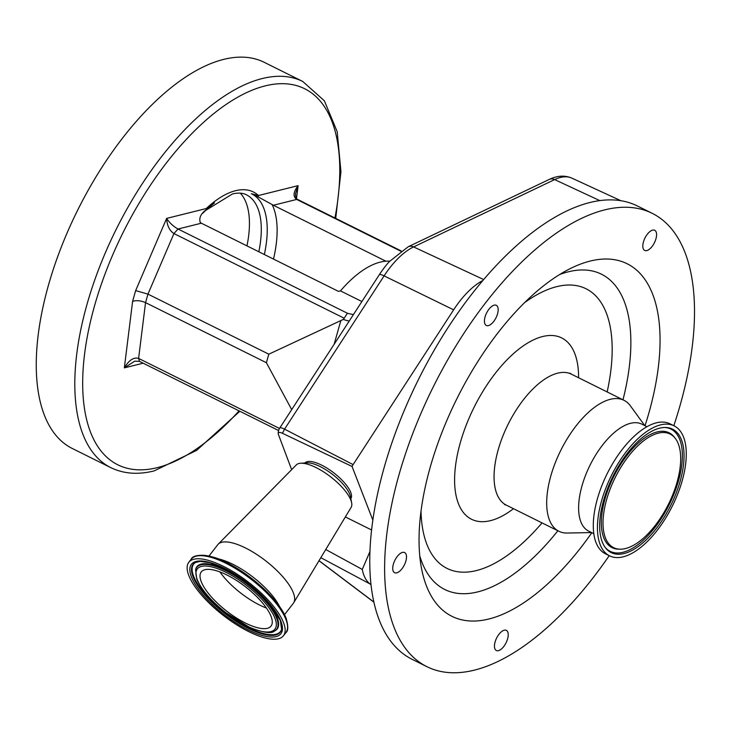 <?xml version="1.0" encoding="UTF-8"?>
<svg xmlns="http://www.w3.org/2000/svg" width="730" height="730" viewBox="0 0 730 730"><rect width="100%" height="100%" fill="white"/><g stroke="black" fill="none" stroke-linecap="round" stroke-linejoin="round"><path stroke-width="1.09" d="M673.817 425.718A253.118 118.835 116.4 0 0 652.255 213.352L637.427 205.988A253.118 118.835 116.4 0 0 518.911 243.537A253.118 118.835 116.4 0 0 482.886 280.475A253.118 118.835 116.4 0 0 372.838 520.107A253.118 118.835 116.4 0 0 369.946 551.542A253.118 118.835 116.4 0 0 371.013 584.703A253.118 118.835 116.4 0 0 412.067 659.29L426.886 666.663A253.118 118.835 116.4 0 0 545.41 629.105A253.118 118.835 116.4 0 0 609.212 555.667M652.255 213.352A253.118 118.835 116.4 0 0 533.73 250.91A253.118 118.835 116.4 0 0 396.116 485.459A253.118 118.835 116.4 0 0 426.886 666.663M487.047 312.121A11.251 5.283 116.4 0 0 486.299 325.452A11.251 5.283 116.4 0 0 495.561 318.627A11.251 5.283 116.4 0 0 496.309 305.304A11.251 5.283 116.4 0 0 487.047 312.121M653.533 230.014A11.251 5.283 116.4 0 0 644.444 239.139A11.251 5.283 116.4 0 0 644.69 250.427A11.251 5.283 116.4 0 0 645.867 250.7A11.251 5.283 116.4 0 0 654.956 241.566A11.251 5.283 116.4 0 0 654.71 230.279A11.251 5.283 116.4 0 0 653.533 230.014M501.601 648.833A11.251 5.283 116.4 0 0 507.715 638.403A11.251 5.283 116.4 0 0 506.346 630.355A11.251 5.283 116.4 0 0 501.081 632.025A11.251 5.283 116.4 0 0 494.967 642.446A11.251 5.283 116.4 0 0 496.327 650.503A11.251 5.283 116.4 0 0 501.601 648.833M393.141 570.97A11.251 5.283 116.4 0 0 394.601 572.703A11.251 5.283 116.4 0 0 403.234 566.964A11.251 5.283 116.4 0 0 406.081 554.298A11.251 5.283 116.4 0 0 404.621 552.555A11.251 5.283 116.4 0 0 395.988 558.304A11.251 5.283 116.4 0 0 393.141 570.97M645.019 425.745A196.872 92.427 116.4 0 0 569.792 268.832A196.872 92.427 116.4 0 0 535.026 292.931A196.872 92.427 116.4 0 0 421.338 567.429A196.872 92.427 116.4 0 0 544.115 587.084A196.872 92.427 116.4 0 0 591.847 532.69M644.782 425.626L630.382 405.834A73.128 34.328 116.4 0 0 624.004 400.323A73.128 34.328 116.4 0 0 589.767 411.173A73.128 34.328 116.4 0 0 550.009 478.935A73.128 34.328 116.4 0 0 558.897 531.276A73.128 34.328 116.4 0 0 567.137 533.037L591.61 532.572M646.962 426.712L641.761 424.121A59.714 28.032 116.4 0 0 613.793 432.981A59.714 28.032 116.4 0 0 581.326 488.315A59.714 28.032 116.4 0 0 588.59 531.066L593.791 533.657M674.155 425.882L670.003 423.82A72.562 34.064 116.4 0 0 636.031 434.587A72.562 34.064 116.4 0 0 596.583 501.829A72.562 34.064 116.4 0 0 605.398 553.769L609.55 555.831A72.562 34.064 116.4 0 0 643.531 545.064A72.562 34.064 116.4 0 0 682.979 477.831A72.562 34.064 116.4 0 0 674.155 425.882A72.562 34.064 116.4 0 0 640.183 436.649A72.562 34.064 116.4 0 0 600.735 503.892A72.562 34.064 116.4 0 0 609.55 555.831M640.265 439.36A68.93 32.357 116.4 0 0 605.544 547.892A68.93 32.357 116.4 0 0 643.449 542.354A68.93 32.357 116.4 0 0 682.45 471.671A68.93 32.357 116.4 0 0 665.404 427.479A68.93 32.357 116.4 0 0 640.265 439.36M643.322 538.256A63.437 29.784 116.4 0 0 675.277 438.365A63.437 29.784 116.4 0 0 640.392 443.466A63.437 29.784 116.4 0 0 604.495 508.518A63.437 29.784 116.4 0 0 620.181 549.188A63.437 29.784 116.4 0 0 643.322 538.256M371.013 584.703L370.092 584.009A65.39 30.697 -63.6 0 1 362.272 569.427L369.946 551.542M599.814 200.622L554.645 179.589A9.371 7.099 -115.5 0 0 549.243 179.425C557.291 175.556 564.847 175.127 571.909 178.147A63.063 29.611 116.4 0 0 554.645 179.589L413.6 246.923A63.063 29.611 116.4 0 0 389.856 267.773A63.063 29.611 116.4 0 0 384.099 275.876L284.563 429.14L353.11 464.608L453.631 309.83A65.39 30.697 -63.6 0 1 482.886 280.475M483.671 279.553L413.6 246.923A9.371 7.099 -115.5 0 0 408.198 246.767L389.318 261.614A58.628 27.521 116.4 0 0 384.683 267.153A58.628 27.521 116.4 0 0 379.335 274.69L279.791 427.953A4.937 2.318 116.4 0 0 278.376 431.393A9.371 9.371 0 0 0 278.23 433.693A7.373 2.564 37.8 0 1 282.455 433.291L352.052 466.452L353.11 464.608M372.838 520.107L352.052 466.452M325.753 549.517L362.272 569.427M291.653 469.655L278.358 434.332A7.373 2.564 37.8 0 1 278.23 433.693M345.363 516.94L371.579 529.971M350.829 498.681L351.075 498.189A29.063 10.111 -142.2 0 0 350.728 492.385A29.063 10.111 -142.2 0 0 328.6 469.153A29.063 10.111 -142.2 0 0 305.268 462.637L304.848 462.993M208.963 556.05L217.768 544.699A47.815 16.626 37.8 0 1 218.224 544.178L296.362 464.873A34.684 12.063 37.8 0 1 300.733 463.231L307.12 462.866A29.492 10.256 37.8 0 1 331.018 473.277A29.492 10.256 37.8 0 1 349.743 494.256A29.492 10.256 37.8 0 1 350.391 496.446L351.632 502.724A34.684 12.063 37.8 0 1 351.121 507.368L293.706 602.752A47.815 16.626 37.8 0 1 293.314 603.318L284.508 614.669M300.733 463.231A34.684 12.063 37.8 0 1 328.838 475.476A34.684 12.063 37.8 0 1 350.865 500.15A34.684 12.063 37.8 0 1 351.632 502.724M218.224 544.178A47.815 16.626 37.8 0 1 256.403 554.234A47.815 16.626 37.8 0 1 293.341 592.796A47.815 16.626 37.8 0 1 293.706 602.752M188.778 575.459A59.906 20.832 37.8 0 1 188.814 562.283A59.906 20.832 37.8 0 1 236.21 573.588A59.906 20.832 37.8 0 1 283.505 622.553A59.906 20.832 37.8 0 1 283.468 635.73A59.906 20.832 37.8 0 1 236.073 624.424A59.906 20.832 37.8 0 1 188.778 575.459M201.234 581.646A44.156 15.357 37.8 0 1 201.261 571.937A44.156 15.357 37.8 0 1 236.191 580.268A44.156 15.357 37.8 0 1 271.049 616.357A44.156 15.357 37.8 0 1 271.031 626.075A44.156 15.357 37.8 0 1 236.091 617.744A44.156 15.357 37.8 0 1 201.234 581.646M266.432 608.035A44.156 15.357 37.8 0 1 219.876 571.9M361.898 301.536L340.472 290.887A95.156 44.676 -63.6 0 1 380.23 262.125A95.156 44.676 -63.6 0 1 389.701 261.185M340.472 290.887L338.483 291.38L201.361 223.207L178.029 229.019L347.37 313.216L344.231 318.234L173.941 233.564C169.488 230.653 167.051 225.597 166.632 218.407C169.524 222.851 173.329 226.382 178.029 229.019L173.941 233.564L147.953 294.108L135.652 290.595L166.632 218.407L206.271 208.534L214.465 202.922L205.988 209.921A9.371 7.683 76 0 1 206.271 208.534A94.681 44.448 -63.6 0 1 235.58 190.694A94.681 44.448 -63.6 0 1 258.466 195.521A9.371 7.683 -104 0 0 258.174 196.918L272.135 204.573A97.501 45.771 -63.6 0 1 273.504 259.077M400.797 251.193L296.709 199.445L273.376 205.258L385.896 261.203M273.376 205.258L272.135 204.573M206.152 209.766L205.988 209.921C200.777 213.771 198.879 217.96 200.275 222.486L201.361 223.207M246.968 245.882A89.06 41.811 116.4 0 0 240.289 193.167M110.787 467.629L72.243 448.466A215.624 101.224 -63.6 0 1 61.074 247.652A215.624 101.224 -63.6 0 1 223.699 59.386A215.624 101.224 -63.6 0 1 264.224 62.315L302.767 81.477A215.624 101.224 -63.6 0 0 262.234 78.548A215.624 101.224 -63.6 0 0 99.618 266.815A215.624 101.224 -63.6 0 0 110.787 467.629C123.598 473.834 138.043 474.929 154.121 470.905L196.616 450.392L239.841 411.264M264.342 254.524A92.226 43.298 116.4 0 0 251.348 193.733L258.466 195.521L298.105 185.648L295.55 193.532C295.404 196.981 296.143 198.98 297.767 199.518L401.171 250.928M143.153 363.193L124.337 367.884L132.605 301.362C136.41 300.139 140.717 300.559 145.544 302.631L138.609 358.412L139.503 361.377L134.721 361.168L124.337 367.884C128.973 360.155 133.736 356.997 138.609 358.412L279.49 428.455M349.205 321.072A18.752 6.15 -164.2 0 1 343.292 319.43L268.813 354.187L266.395 362.71L291.699 409.621M343.292 319.43L344.231 318.234M266.395 362.71L145.544 302.631L147.953 294.108L268.813 354.187M251.348 193.733L258.174 196.918M297.767 199.518L296.709 199.445C292.785 196.616 293.25 192.017 298.105 185.648L296.508 198.496M419.75 555.813A176.049 82.645 116.4 0 0 527.169 563.341A176.049 82.645 116.4 0 0 557.875 530.765M622.982 399.812A176.049 82.645 116.4 0 0 559.572 274.571M421.009 511.009A156.156 73.31 116.4 0 0 520.198 545.246A156.156 73.31 116.4 0 0 542.043 522.899M607.15 391.946A156.156 73.31 116.4 0 0 524.614 302.631M578.589 377.738A101.251 47.532 116.4 0 0 514.258 352.946A101.251 47.532 116.4 0 0 454.598 479.482A101.251 47.532 116.4 0 0 513.482 508.7M569.975 373.13L571.38 374.161A73.128 34.328 116.4 0 0 537.143 385.011A73.128 34.328 116.4 0 0 497.386 452.773A73.128 34.328 116.4 0 0 506.273 505.114L558.897 531.276M605.088 547.29A68.264 32.047 116.4 0 0 642.154 541.222A68.264 32.047 116.4 0 0 680.661 471.872A68.264 32.047 116.4 0 0 664.647 427.479M675.277 438.365L674.356 437.179A64.103 30.094 116.4 0 0 639.106 442.334A64.103 30.094 116.4 0 0 602.825 508.071A64.103 30.094 116.4 0 0 618.675 549.17L620.181 549.188M320.835 557.674L370.092 584.009M319.028 560.677L373.86 602.04M379.335 274.69A9.371 1.971 -147 0 1 384.099 275.876L453.631 309.83M282.455 433.291L284.563 429.14A9.371 1.971 33 0 0 279.791 427.953M217.932 558.779A47.815 16.626 37.8 0 1 279.626 606.657M196.954 555.977A58.92 20.495 37.8 0 1 245.006 573.57A58.92 20.495 37.8 0 1 285.95 618.009M188.814 562.283L191.233 559.171A59.906 20.832 37.8 0 1 238.628 570.477A59.906 20.832 37.8 0 1 285.923 619.442A59.906 20.832 37.8 0 1 285.886 632.618L283.468 635.73M191.379 576.746A56.621 19.692 37.8 0 1 224.192 568.159A56.621 19.692 37.8 0 1 280.913 621.257A56.621 19.692 37.8 0 1 248.09 629.853A56.621 19.692 37.8 0 1 191.379 576.746M193.003 576.609A55.234 19.217 37.8 0 1 195.366 562.529L200.184 561.379L209.902 562.693L224.977 568.679L236.383 575.203L248.556 583.827L262.508 596.127L271.916 606.676L280.375 620.692L281.607 629.452A55.234 19.217 37.8 0 1 240.097 623.904A55.234 19.217 37.8 0 1 193.003 576.609M281.68 629.123A54.951 19.117 37.8 0 1 240.088 623.037A54.951 19.117 37.8 0 1 193.623 576.207A54.951 19.117 37.8 0 1 195.667 562.374M277.227 617.781A50.799 17.666 37.8 0 1 275.055 630.729L274.453 631.048A50.507 17.566 37.8 0 0 276.615 618.173A50.507 17.566 37.8 0 0 233.545 574.921A50.507 17.566 37.8 0 0 195.585 569.856L195.75 569.19A50.799 17.666 37.8 0 1 233.929 574.282A50.799 17.666 37.8 0 1 277.227 617.781M197.784 580.87A50.507 17.566 37.8 0 1 196.744 578.461M197.301 579.693A49.129 17.091 37.8 0 1 225.78 572.238A49.129 17.091 37.8 0 1 274.982 618.319A49.129 17.091 37.8 0 1 246.512 625.774A49.129 17.091 37.8 0 1 197.301 579.693M347.37 313.216A13.122 4.307 15.8 0 0 353.475 314.502M214.465 202.922A92.226 43.298 116.4 0 0 203.232 212.713M258.821 251.777A89.06 41.811 116.4 0 0 246.421 194.8C242.789 192.903 238.153 192.62 232.487 193.943L205.687 210.413L202.757 213.251M334.951 218.005A209.994 98.587 116.4 0 0 265.236 85.875A209.994 98.587 116.4 0 0 94.535 305.843A209.994 98.587 116.4 0 0 157.206 467.656A209.994 98.587 116.4 0 0 239.066 410.88M132.605 301.362L135.652 290.595M340.746 320.945L334.148 344.25M139.503 361.377L278.586 430.527M571.38 374.161L624.004 400.323M506.273 505.114L504.603 504.613M571.909 178.147L620.92 200.732M318.983 560.75L373.888 602.168M549.243 179.425L408.198 246.767M191.233 559.171C192.747 554.07 209.592 552.455 230.498 564.591C254.496 577.266 280.183 601.94 286.133 618.31C288.387 626.221 288.304 630.994 285.886 632.618M195.585 569.856L196.762 579.127C201.261 589.685 210.751 600.744 225.242 612.297L249.642 627.398C263.411 632.737 271.679 633.95 274.453 631.048M335.727 218.398L340.946 171.678L337.196 131.674L324.375 100.822L302.767 81.477"/></g></svg>
